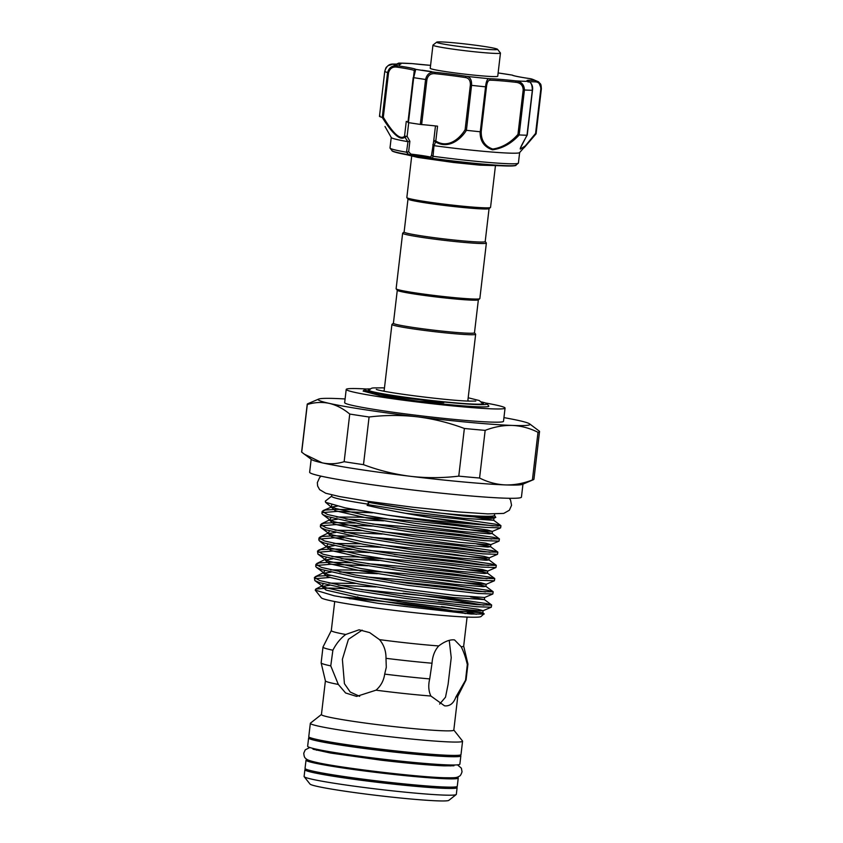 <?xml version="1.0" encoding="UTF-8"?>
<svg xmlns="http://www.w3.org/2000/svg" width="843" height="843" viewBox="0 0 843 843"><rect width="100%" height="100%" fill="white"/><g stroke="black" fill="none" stroke-linecap="round" stroke-linejoin="round"><path stroke-width="1.26" d="M320.761 763.305A67.314 3.541 6.7 0 0 376.157 771.935A67.314 3.541 6.7 0 0 437.812 777.583A67.314 3.541 6.7 0 0 443.165 777.689M307.263 759.585A76.639 4.025 6.7 0 0 306.02 760.144A76.639 4.025 6.7 0 0 359.898 770.354A76.639 4.025 6.7 0 0 445.526 778.753A76.639 4.025 6.7 0 0 458.244 778.026A76.639 4.025 6.7 0 0 457.159 777.193M306.02 760.144L305.04 768.405A76.639 4.025 6.7 0 0 358.928 778.616A76.639 4.025 6.7 0 0 444.556 787.014A76.639 4.025 6.7 0 0 457.275 786.287L458.244 778.026M319.223 739.985A67.314 3.541 6.7 0 0 371.921 748.942A67.314 3.541 6.7 0 0 440.404 755.433A67.314 3.541 6.7 0 0 450.067 755.349M309.739 737.467A76.639 4.025 6.7 0 0 308.612 738.004A76.639 4.025 6.7 0 0 362.501 748.215A76.639 4.025 6.7 0 0 448.128 756.614A76.639 4.025 6.7 0 0 460.847 755.886A76.639 4.025 6.7 0 0 459.878 755.096M308.612 738.004L307.642 746.266A76.639 4.025 6.7 0 0 361.531 756.477A76.639 4.025 6.7 0 0 447.159 764.875A76.639 4.025 6.7 0 0 459.878 764.148L460.847 755.886M472.986 44.9A30.654 1.612 6.7 0 0 436.706 42.15A30.654 1.612 6.7 0 0 461.205 46.702A30.654 1.612 6.7 0 0 497.507 49.294A30.654 1.612 6.7 0 0 472.986 44.9M497.507 49.294L500.426 52.972A33.983 1.781 -173.3 0 1 500.457 53.077A33.983 1.781 -173.3 0 1 460.173 50.106A33.983 1.781 -173.3 0 1 432.954 45.143A33.983 1.781 -173.3 0 1 433.007 45.058L436.706 42.15M500.457 53.077L497.749 76.207A33.983 1.781 -173.3 0 1 457.454 73.246A33.983 1.781 -173.3 0 1 430.236 68.283L432.954 45.143M527.212 135.112C517.223 152.678 521.353 147.673 520.3 149.137L525.326 145.871L535.59 133.405L536.085 133.826L524.198 147.673L520.279 148.326L526.991 135.228A79.305 4.162 -173.3 0 1 519.246 134.943C511.322 143.542 502.396 148.494 492.491 149.812C484.072 146.977 479.952 140.96 480.131 131.761L481.237 131.403C480.984 140.317 484.809 146.208 492.733 149.063C502.165 147.641 510.584 142.752 517.96 134.385L523.197 89.874C522.945 85.322 520.479 82.804 515.8 82.298L515.832 80.886C521.332 81.581 524.209 84.616 524.43 89.99L523.197 89.874M526.991 135.228L532.344 90.285A79.305 4.162 -173.3 0 1 524.43 89.99L519.162 134.922L517.96 134.385M433.976 145.628L433.07 156.282L432.375 158.684L431.721 158.568A1.328 1.254 -75.1 0 1 431.532 158.537L431.532 158.537A1.328 1.254 -75.1 0 1 430.625 157.125L431.553 155.186L433.776 140.402L435.799 141.013C448.328 149.053 460.152 138.052 465.115 129.685L470.341 85.175C470.542 80.654 468.94 78.125 465.526 77.588A32.656 1.718 6.7 0 0 435.125 73.71C430.773 73.257 428.033 75.227 426.916 79.632L421.637 124.574A32.656 1.718 -173.3 0 1 437.549 126.176L435.799 141.013L434.198 145.691L432.775 144.785M431.416 71.571L422.132 70.211L431.416 71.571M515.8 82.298A32.656 1.718 6.7 0 0 500.742 80.812A32.656 1.718 6.7 0 0 490.089 80.201C488.192 80.169 486.991 82.403 486.464 86.882L485.557 86.829C486.116 81.518 487.286 78.81 489.066 78.705A33.983 1.781 -173.3 0 1 500.162 79.347A33.983 1.781 -173.3 0 1 515.832 80.886A71.307 3.751 6.7 0 0 528.55 81.36A1.328 1.264 -74 0 1 528.772 81.402L528.772 81.402A1.328 1.264 -74 0 1 529.119 81.571M433.07 156.282A64.648 3.393 6.7 0 0 490.015 162.562A64.648 3.393 6.7 0 0 518.297 163.236A64.648 3.393 6.7 0 0 518.403 163.068L519.646 152.551M532.302 90.212L532.344 90.285C532.249 84.911 530.985 81.929 528.55 81.36A33.983 1.781 -173.3 0 1 534.768 80.401L538.572 81.834L541.364 88.894L536.095 133.805L535.59 133.405L536.085 133.826L519.583 152.615A64.648 3.393 -173.3 0 1 491.248 151.982A64.648 3.393 -173.3 0 1 434.198 145.691M480.131 131.761A79.305 4.162 -173.3 0 1 466.421 130.307C461.11 139.021 448.497 149.885 435.336 141.74M421.637 124.574L420.309 124.416A79.305 4.162 -173.3 0 1 408.412 122.604L414.261 70.527A32.656 1.718 6.7 0 0 396.99 67.134C392.722 66.492 389.898 68.346 388.549 72.698L383.312 117.209C389.308 127.251 399.055 141.54 404.535 136.25L407.106 136.334L409.877 141.287L407.822 141.666A64.648 3.393 -173.3 0 1 391.278 137.546L384.998 126.503M391.236 137.472L390.003 147.978A64.648 3.393 6.7 0 0 390.077 148.168A64.648 3.393 6.7 0 0 406.505 152.225L407.991 141.666M495.41 166.05L490.552 207.367A42.15 2.213 -173.3 0 1 490.489 207.483L489.014 208.642A40.822 2.15 -173.3 0 1 466.632 207.831A40.822 2.15 -173.3 0 1 426.105 202.942A40.822 2.15 -173.3 0 1 408.044 199.127L406.874 197.652A42.15 2.213 -173.3 0 1 406.832 197.536L411.69 156.218M489.066 208.59L485.199 241.583A40.822 2.15 -173.3 0 1 463.703 240.961A40.822 2.15 -173.3 0 1 422.217 235.987A40.822 2.15 -173.3 0 1 404.113 232.057L407.991 199.064M490.489 207.483A42.15 2.213 -173.3 0 1 467.38 206.64A42.15 2.213 -173.3 0 1 425.525 201.593A42.15 2.213 -173.3 0 1 406.874 197.652M485.199 241.53L486.316 242.942A42.15 2.213 -173.3 0 1 486.369 243.058A42.15 2.213 -173.3 0 1 464.166 242.415A42.15 2.213 -173.3 0 1 421.331 237.283A42.15 2.213 -173.3 0 1 402.638 233.226A42.15 2.213 -173.3 0 1 402.712 233.121L404.124 232.004M486.369 243.058L479.846 298.58A42.15 2.213 -173.3 0 1 479.772 298.685A42.15 2.213 -173.3 0 1 456.664 297.853A42.15 2.213 -173.3 0 1 414.809 292.806A42.15 2.213 -173.3 0 1 396.157 288.864A42.15 2.213 -173.3 0 1 396.115 288.749L402.638 233.226M479.772 298.685L478.297 299.855A40.822 2.15 -173.3 0 1 455.915 299.033A40.822 2.15 -173.3 0 1 415.388 294.154A40.822 2.15 -173.3 0 1 397.327 290.34L396.157 288.864M478.36 299.802L474.483 332.795A40.822 2.15 -173.3 0 1 452.986 332.174A40.822 2.15 -173.3 0 1 411.5 327.2A40.822 2.15 -173.3 0 1 393.407 323.269L397.274 290.277M474.483 332.743L475.61 334.155A42.15 2.213 -173.3 0 1 475.652 334.271A42.15 2.213 -173.3 0 1 453.45 333.628A42.15 2.213 -173.3 0 1 410.615 328.496A42.15 2.213 -173.3 0 1 391.921 324.439A42.15 2.213 -173.3 0 1 391.995 324.323L393.407 323.217M382.564 390.931A45.986 2.413 -173.3 0 1 384.113 390.899M481.532 401.932A61.644 3.235 -173.3 0 1 487.022 403.786A61.644 3.235 -173.3 0 1 456.042 403.144A61.644 3.235 -173.3 0 1 391.984 395.515A61.644 3.235 -173.3 0 1 364.745 389.424A61.644 3.235 -173.3 0 1 370.52 388.897M487.022 403.786L488.771 405.989A63.636 3.34 6.7 0 1 419.382 401.373L443.787 402.701L391.426 396.326L363.133 391.068L364.745 389.424M482.312 402.775A57.977 3.045 -173.3 0 1 483.45 403.534A57.977 3.045 -173.3 0 1 473.829 404.092A57.977 3.045 -173.3 0 1 409.055 397.738A57.977 3.045 -173.3 0 1 368.286 390.003A57.977 3.045 -173.3 0 1 369.571 389.529M311.162 459.277L309.644 472.238A106.629 5.606 6.7 0 0 384.619 486.453A106.629 5.606 6.7 0 0 503.745 498.129A106.629 5.606 6.7 0 0 521.438 497.117L522.966 484.156M345.093 398.96A106.629 5.606 6.7 0 0 335.883 398.518A106.629 5.606 6.7 0 0 318.686 399.076A106.629 5.606 6.7 0 0 329.223 403.365C322.047 401.858 314.745 402.248 307.305 404.524L301.71 452.175L311.573 459.572A106.629 5.606 6.7 0 0 322.237 462.849A106.629 5.606 6.7 0 0 410.436 476.306A106.629 5.606 6.7 0 0 505.294 484.915C514.188 485.146 523.229 483.503 532.407 479.973L538.003 432.322C529.731 428.139 521.153 425.841 512.281 425.43A106.629 5.606 6.7 0 0 529.594 423.85A106.629 5.606 6.7 0 0 518.94 420.573A106.629 5.606 6.7 0 0 503.935 417.622M366.631 389.013A79.969 4.204 6.7 0 0 359.487 388.665A79.969 4.204 6.7 0 0 346.21 389.424L344.661 402.638A79.969 4.204 6.7 0 0 400.889 413.302A79.969 4.204 6.7 0 0 490.236 422.058A79.969 4.204 6.7 0 0 503.503 421.3L505.062 408.086A79.969 4.204 6.7 0 0 485.294 402.954M346.21 389.424A79.969 4.204 6.7 0 0 402.438 400.077A79.969 4.204 6.7 0 0 491.785 408.844A79.969 4.204 6.7 0 0 505.062 408.086M456.2 794.549L448.813 800.365A69.969 3.678 -173.3 0 1 437.317 800.85A69.969 3.678 -173.3 0 1 360.899 793.421A69.969 3.678 -173.3 0 1 310.013 784.064L304.175 776.688A76.639 4.025 6.7 0 0 359.908 786.94A76.639 4.025 6.7 0 0 443.608 795.086A76.639 4.025 6.7 0 0 456.2 794.549A76.639 4.025 6.7 0 0 456.326 794.348L457.117 787.615A76.639 4.025 6.7 0 0 456.147 786.825M306.009 769.185A76.639 4.025 6.7 0 0 304.892 769.733L304.102 776.466A76.639 4.025 6.7 0 0 304.175 776.688M325.398 680.838L321.436 714.579A66.639 3.498 6.7 0 0 368.286 723.463A66.639 3.498 6.7 0 0 442.744 730.765A66.639 3.498 6.7 0 0 453.808 730.133L457.77 696.392M321.446 714.485L310.466 723.136A76.639 4.025 6.7 0 0 310.34 723.326A76.639 4.025 6.7 0 0 364.229 733.547A76.639 4.025 6.7 0 0 449.846 741.945A76.639 4.025 6.7 0 0 462.565 741.208A76.639 4.025 6.7 0 0 462.491 740.986L453.819 730.038M310.34 723.326L308.77 736.677A76.639 4.025 6.7 0 0 362.659 746.898A76.639 4.025 6.7 0 0 448.276 755.296A76.639 4.025 6.7 0 0 461.005 754.559L462.565 741.208M315.503 771.703A67.314 3.541 6.7 0 0 368.191 780.66A67.314 3.541 6.7 0 0 436.685 787.162A67.314 3.541 6.7 0 0 446.337 787.077M304.892 769.733A76.639 4.025 6.7 0 0 358.781 779.944A76.639 4.025 6.7 0 0 444.398 788.342A76.639 4.025 6.7 0 0 457.117 787.615M331.805 494.915L331.647 496.264A81.971 4.31 6.7 0 0 368.001 504.156L367.137 505.41C396.084 512.228 439.34 519.404 468.392 523.693L497.749 526.043L500.868 525.6L495.294 524.167L460.973 519.193L405.42 513.292M500.963 525.737L500.605 527.887L485.989 527.412C465.505 525.811 423.365 520.795 387.106 515.041L345.23 507.865L325.577 502.312L325.303 501.163L331.657 496.148M387.106 515.041A89.632 4.71 6.7 0 0 468.392 523.693M368.001 504.156L368.212 502.302C389.719 506.179 412.68 509.678 437.106 512.786A81.971 4.31 6.7 0 0 480.858 516.169A81.971 4.31 6.7 0 0 494.462 515.389L494.62 514.04M494.483 515.284L495.789 517.402L481.511 517.202L437.106 512.786M491.648 605.053L491.279 607.202L476.674 606.728L406.484 598.604L353.649 590.29L319.634 582.661L314.818 580.564L314.386 577.529L319.876 580.627L353.891 588.245L406.726 596.57L476.917 604.684L491.648 605.053L485.979 603.483L451.658 598.509L361.647 589.615M315.261 578.667L329.539 577.497M330.646 575.453L317.727 576.106L314.386 577.529M493.197 591.839L492.839 593.988L478.234 593.504L408.033 585.39L355.198 577.065L321.183 569.446L316.378 567.339L315.693 566.348L315.935 564.315L321.425 567.413L355.44 575.031L408.275 583.345L478.466 591.47L493.197 591.839L487.539 590.258L453.207 585.284L400.056 579.615L366.305 576.928M316.82 565.442L330.719 564.273L367.622 565.748M350.72 562.734L330.951 562.239L319.286 562.892L315.935 564.315M494.757 578.614L494.388 580.764L479.783 580.29L409.593 572.165L356.758 563.851L322.743 556.232L317.927 554.125L317.484 551.09L322.974 554.188L356.989 561.807L409.824 570.131L480.025 578.245L494.757 578.614L489.088 577.044L454.756 572.07L401.616 566.391L367.854 563.714M318.369 552.228L332.268 551.059L369.171 552.523M352.269 549.51L332.511 549.014L320.835 549.668L317.484 551.09M496.306 565.4L495.947 567.55L481.332 567.065L411.142 558.951L358.307 550.627L324.292 543.008L319.476 540.9L318.802 539.91L319.044 537.876L324.534 540.974L358.549 548.593L411.384 556.907L481.574 565.031L496.306 565.4L490.637 563.819L456.316 558.846L403.165 553.177L369.413 550.49M319.918 539.014L333.817 537.834L343.733 537.96M353.828 536.296L334.06 535.8L322.384 536.454L319.044 537.876M497.865 552.176L497.496 554.325L482.891 553.851L412.691 545.727L359.856 537.413L325.841 529.794L321.035 527.686L320.351 526.685L320.593 524.652L326.083 527.75L360.098 535.368L412.933 543.693L483.123 551.807L497.865 552.176L492.196 550.605L457.865 545.632L404.724 539.952L370.962 537.276M321.478 525.79L335.377 524.62L372.279 526.085M355.377 523.071L335.619 522.576L323.944 523.229L320.593 524.652M499.414 538.962L499.045 541.111L484.44 540.626L414.25 532.513L361.415 524.188L327.4 516.569L322.584 514.462L321.91 513.471L322.152 511.438L327.632 514.536L361.647 522.154L414.493 530.468L484.683 538.593L499.414 538.962L493.745 537.391L459.414 532.407L406.273 526.738L372.511 524.051M323.027 512.576L336.926 511.395L372.648 512.797M355.04 509.773L337.168 509.362L325.493 510.015L322.152 511.438M391.099 580.88L452.965 587.318L485.473 591.965M392.659 567.655L454.525 574.104L487.033 578.741M394.208 554.441L456.074 560.88L488.582 565.527M395.757 541.217L457.623 547.665L490.141 552.302M397.316 528.003L459.182 534.451L491.69 539.088M432.111 517.96L493.239 525.863M344.439 588.562L329.044 588.077L315.756 589.067L315.229 590.121L321.309 597.792A80.507 4.226 6.7 0 0 379.845 608.562A80.507 4.226 6.7 0 0 467.77 617.108A80.507 4.226 6.7 0 0 480.995 616.549L484.093 613.746L471.564 610.869L397.053 601.375M315.229 590.121L334.134 595.78L378.012 603.293L471.142 614.02L484.167 614.052M453.429 639.816C449.066 639.753 444.166 641.797 438.729 645.938C434.735 650.385 432.501 656.139 432.027 663.22L429.709 678.91C428.149 685.317 428.539 691.028 430.878 696.023L444.493 705.802L445.662 705.918C450.394 705.897 453.808 702.904 455.915 696.95L465.536 680.227L467.317 664.526C465.631 657.35 463.587 651.439 461.195 646.771L454.546 639.921L453.429 639.816M334.713 601.533L331.299 630.575A66.639 3.498 6.7 0 0 345.714 634.484C340.53 638.351 336.252 643.599 332.88 650.216L330.762 665.886L338.317 684.432L345.598 692.978L356.6 696.402L375.999 690.185A66.639 3.498 6.7 0 0 430.878 696.023M375.999 690.185C380.867 685.96 383.765 680.607 384.682 674.115L386.294 667.34L385.989 658.32C386.115 651.186 383.955 644.958 379.519 639.637L369.656 632.598L359.065 629.805L345.714 634.484M379.519 639.637A66.639 3.498 6.7 0 0 438.729 645.938M331.31 630.543L323.006 647.013A72.972 3.836 6.7 0 0 322.985 647.087L321.141 662.819A72.972 3.836 6.7 0 0 321.141 662.893L325.409 680.87A66.639 3.498 6.7 0 0 338.317 684.432M439.667 704.063L445.504 697.193L448.107 684.253L451.237 657.645L449.235 640.353M362.153 630.132L348.422 639.321L342.374 659.342L344.429 683.673L350.235 692.04L359.676 696.329M419.382 401.373L380.298 395.694L363.133 391.068M455.915 696.95A66.639 3.498 6.7 0 0 457.749 696.423L466.063 679.911A72.972 3.836 6.7 0 0 466.084 679.848L467.939 664.115A72.972 3.836 6.7 0 0 467.928 664.042L463.682 646.086M465.536 680.227A72.972 3.836 6.7 0 0 466.063 679.911M384.682 674.115A72.972 3.836 6.7 0 0 429.709 678.91M321.141 662.893A72.972 3.836 6.7 0 0 330.762 665.886M467.317 664.526A72.972 3.836 6.7 0 0 467.939 664.115M385.989 658.32A72.972 3.836 6.7 0 0 432.027 663.22M322.985 647.087A72.972 3.836 6.7 0 0 332.88 650.216M461.195 646.771A66.639 3.498 6.7 0 0 463.671 646.128L467.085 617.087M465.336 613.609A66.639 3.498 6.7 0 0 415.146 605.148A66.639 3.498 6.7 0 0 349.423 598.699M476.337 614.305A80.507 4.226 6.7 0 0 467.17 612.281M369.16 599.299A80.507 4.226 6.7 0 0 340.667 597.086M438.581 600.701L475.947 603.873A89.632 4.71 6.7 0 0 403.059 593.251M358.76 597.476L357.569 596.823M475.947 603.873L483.924 605.179M368.212 502.302L368.265 502.354A1.328 0.727 -81.3 0 1 367.991 504.651L367.137 505.41M304.207 454.114L322.237 462.849C329.402 464.367 336.705 463.977 344.144 461.701L349.74 414.05C343.196 408.623 336.357 405.061 329.223 403.365A106.629 5.606 6.7 0 0 417.422 416.821A106.629 5.606 6.7 0 0 512.281 425.43C503.292 425.209 494.251 426.853 485.168 430.362L479.572 478.023C487.76 482.164 496.327 484.462 505.294 484.915A106.629 5.606 6.7 0 0 522.491 484.356L533.398 479.688A116.956 6.143 6.7 0 0 533.946 479.193L539.541 431.532A116.956 6.143 6.7 0 0 539.467 431.258L529.594 423.85M538.003 432.322A116.956 6.143 6.7 0 0 539.541 431.532M464.367 428.476C449.098 422.733 433.45 418.845 417.422 416.821C401.342 414.988 385.23 415.041 369.086 417L363.491 464.651C378.76 470.394 394.408 474.282 410.436 476.306C426.516 478.15 442.617 478.086 458.761 476.137L464.367 428.476A116.956 6.143 6.7 0 0 485.168 430.362M318.686 399.076L307.779 403.744A116.956 6.143 6.7 0 0 307.231 404.24A116.956 6.143 6.7 0 0 307.305 404.524M349.74 414.05A116.956 6.143 6.7 0 0 369.086 417M458.761 476.137A116.956 6.143 6.7 0 0 479.572 478.023M532.407 479.973A116.956 6.143 6.7 0 0 533.398 479.688M307.231 404.24L301.625 451.901A116.956 6.143 6.7 0 0 301.71 452.175M344.144 461.701A116.956 6.143 6.7 0 0 363.491 464.651M467.844 400.731A45.986 2.413 -173.3 0 1 469.351 401.12M407.822 141.666L404.872 137.093C399.129 142.351 388.792 127.988 382.258 117.462A79.305 4.162 -173.3 0 1 379.487 116.408L380.067 115.965M431.374 158.484A21.328 1.117 6.7 0 0 410.594 155.344L409.603 155.217A1.328 0.959 99.8 0 1 409.529 155.207L409.529 155.207C394.145 152.594 391.489 150.918 392.069 150.686A62.371 3.277 6.7 0 0 408.971 154.785L406.505 152.225M420.309 124.416L425.589 79.474A79.305 4.162 -173.3 0 1 413.692 77.661L414.261 70.527A1.328 1.328 -55.6 0 1 415.736 69.347L413.692 77.661L408.412 122.604M404.872 137.093A1.328 1.159 47.3 0 1 404.535 136.25L406.273 121.413A32.656 1.718 -173.3 0 1 407.98 121.961M382.258 117.462L387.58 72.53C389.139 67.377 392.532 65.143 397.759 65.817A33.983 1.781 -173.3 0 1 415.736 69.347A71.307 3.751 6.7 0 0 424.788 70.791A71.307 3.751 6.7 0 0 434.893 72.277L435.125 73.71M398.022 64.226A1.328 1.264 106 0 1 399.424 63.13A71.307 3.751 6.7 0 1 412.153 63.604L430.583 65.354A33.983 1.781 -173.3 0 1 412.153 63.604L399.424 63.13A33.983 1.781 -173.3 0 1 393.217 64.089C389.076 63.826 386.263 66.281 384.756 71.455L379.476 116.387M426.916 79.632L425.589 79.474C426.843 74.247 429.941 71.855 434.893 72.277A33.983 1.781 -173.3 0 1 466.527 76.313C470.183 76.987 471.859 80.001 471.553 85.343L466.421 130.307M535.59 133.405L540.827 88.894C540.574 84.384 538.846 82.045 535.632 81.887A1.328 1.033 93 0 0 534.768 80.401A71.307 3.751 6.7 0 0 530.226 78.662L530.226 78.662A1.328 0.611 -81.8 0 1 530.258 78.673A33.983 1.781 -173.3 0 1 512.238 75.132L512.249 75.111A1.328 1.328 -55.6 0 1 512.829 75.354L512.249 75.111A71.307 3.751 6.7 0 0 498.129 72.941L512.249 75.111M540.827 88.894L541.375 88.905C541.048 82.635 540.426 84.458 538.572 81.834L531.701 78.957M409.877 141.287L408.655 151.687L410.815 154.1A19.99 1.054 -173.3 0 1 430.625 157.125L432.09 158.305A62.371 3.277 6.7 0 0 488.487 164.564A62.371 3.277 6.7 0 0 515.779 165.217L518.297 163.236M435.251 140.897L435.146 141.666L433.776 140.402L435.473 125.944M432.733 156.187L431.553 155.186M408.718 122.657L407.106 136.334L404.967 137.061A1.328 1.064 91.5 0 1 404.809 136.25M408.655 151.687L406.748 152.225M408.971 154.785L410.815 154.1L410.594 155.344L409.529 155.207A1.328 0.959 99.8 0 1 408.971 154.785M490.089 80.201A1.328 1.18 -89.1 0 0 489.066 78.705A71.307 3.751 6.7 0 1 466.527 76.313A1.328 0.843 99.2 0 0 465.526 77.588M466.274 130.275L465.115 129.685M396.99 67.134A1.328 0.611 -81.8 0 1 397.759 65.817A71.307 3.751 6.7 0 1 393.217 64.089A1.328 1.033 -87 0 0 393.133 64.079L388.043 65.659C386.168 67.883 386.431 65.796 384.745 71.444L379.476 116.345M383.312 117.209L382.3 117.462M486.464 86.882L481.237 131.403M432.354 158.684L487.96 164.859A61.423 3.224 -173.3 0 1 432.375 158.684L410.594 155.344M514.736 165.534A61.423 3.224 -173.3 0 1 488.013 164.859M368.265 502.354L416.505 510.068L463.46 515.979L491.121 518.329L493.945 518.182L493.176 517.676M331.805 504.704L331.299 506.569L335.651 508.498L366.716 515.579L414.956 523.292L461.901 529.193L492.396 531.406L487.307 529.952L455.947 525.516L407.39 520.447L360.13 517.18L336.652 517.022M331.099 517.686L329.75 519.783L334.102 521.722L365.156 528.793L413.407 536.506L460.352 542.418L488.013 544.768L490.847 544.62L485.758 543.166L454.388 538.73L382.374 531.785M362.069 530.563L335.103 530.236M329.55 530.9L328.201 533.008L332.553 534.936L363.607 542.017L411.848 549.731L458.803 555.632L486.453 557.982L489.288 557.845L484.198 556.391L452.839 551.954L380.815 545M360.519 543.777L333.554 543.461M328.001 544.125L326.641 546.222L330.993 548.161L362.047 555.231L410.299 562.945L457.243 568.856L487.739 571.059L482.649 569.605L451.279 565.168L402.722 560.1L355.472 556.844L331.994 556.675M326.441 557.339L325.092 559.446L329.444 561.375L360.498 568.456L408.75 576.169L455.694 582.07L486.19 584.283L481.1 582.819L449.73 578.393L401.173 573.324L353.912 570.058L330.445 569.9M324.892 570.563L323.543 572.66L327.895 574.599L358.949 581.67L407.19 589.383L454.145 595.295L484.63 597.497L484.388 599.594L470.594 596.907M355.862 583.44L328.896 583.114M323.343 583.778L321.984 585.885L326.336 587.813L357.39 594.895L405.641 602.597L452.586 608.509L480.247 610.859L483.081 610.722L477.992 609.257L446.621 604.831L374.608 597.877M367.991 504.651L416.242 512.354L463.186 518.266L493.703 520.279L471.374 516.39M337.337 506.127L331.236 507.117L335.388 510.795L366.442 517.865L414.693 525.579L461.637 531.48L489.298 533.84L492.154 533.503L487.043 532.239L455.673 527.802L418.771 523.819M383.66 520.848L345.936 519.109M337.263 519.267L329.676 520.331L333.828 524.009L364.893 531.09L413.133 538.793L460.078 544.704L487.739 547.054L490.594 546.717L476.801 544.041M382.1 534.072L344.387 532.323M335.704 532.481L328.127 533.556L332.279 537.223L363.333 544.304L411.584 552.017L458.529 557.918L486.19 560.279L489.045 559.942L483.935 558.677L452.565 554.241L415.662 550.258M380.551 547.286L342.827 545.547M334.155 545.706L326.578 546.77L330.73 550.447L361.784 557.518L410.025 565.231L456.98 571.143L484.641 573.493L487.496 573.156L482.386 571.891L451.016 567.465L414.113 563.482M378.992 560.511L341.278 558.761M332.606 558.92L325.019 559.994L329.17 563.661L360.235 570.743L408.476 578.456L455.42 584.357L483.081 586.707L485.937 586.38L480.826 585.116L449.467 580.679L412.564 576.696M377.443 573.725L339.729 571.986M331.046 572.144L323.47 573.208L327.621 576.886L358.675 583.957L406.927 591.67L453.871 597.582L484.388 599.594L491.553 604.916M375.894 586.949L338.169 585.2M329.497 585.358L321.921 586.433L326.072 590.1L357.126 597.181L405.367 604.895L452.322 610.796L482.839 612.819L441.49 606.538M388.549 72.698L387.58 72.53A79.305 4.162 -173.3 0 1 384.756 71.455L384.745 71.444M480.278 131.761L485.557 86.829A79.305 4.162 -173.3 0 1 471.553 85.343L470.341 85.175M541.364 88.915L536.085 133.784M535.632 81.887A32.656 1.718 6.7 0 0 529.604 81.771M457.496 764.854L461.374 768.194L462.038 771.766C461.163 774.517 460.236 776.003 459.266 776.234C456.643 777.762 455.8 777.92 443.681 777.71C415.894 776.888 341.594 768.026 317.548 762.652C307.537 760.407 306.673 759.459 305.472 758.194C304.565 757.762 304.007 756.097 303.775 753.178L305.25 749.848L309.803 747.499M453.977 765.771L444.124 765.855C428.866 765.212 407.907 763.337 381.236 760.207L330.614 753.062L313.016 749.206M487.96 164.859C511.069 166.861 517.296 165.66 515.779 165.217M475.652 334.271L467.802 401.057M482.976 403.85L479.267 400.53L468.192 397.78M384.461 387.949L382.164 387.843C370.066 388.086 372.543 387.116 368.17 391.131M475.789 401.078L469.151 401.11C447.991 400.625 383.649 392.459 376.305 389.392M321.151 476.179L319.634 477.517L317.347 482.618L317.621 485.989L319.613 489.625L325.767 493.26L339.729 496.59L368.286 501.364L412.954 507.254L458.307 511.922L487.781 513.893L503.724 513.408L509.372 510.226L511.553 505.305L510.542 500.025L509.33 498.287M316.568 750.259L316.683 749.269M501.343 165.776L479.878 165.154L453.429 162.478L417.949 157.441L405.978 154.575M450.267 765.971L450.383 764.97M495.789 517.402L493.945 518.182L493.703 520.279L500.868 525.6M325.577 502.312L331.236 507.117L323.027 510.626M500.605 527.887L492.396 531.406L492.154 533.503L499.319 538.825M322.584 514.462L329.75 519.783L321.478 523.851M499.045 541.111L490.847 544.62L490.594 546.717L497.77 552.039M321.035 527.686L328.201 533.008L319.918 537.065M497.496 554.325L489.288 557.845L489.045 559.942L496.211 565.253M319.476 540.9L326.578 546.77L318.369 550.289M495.947 567.55L487.739 571.059L487.496 573.156L494.662 578.477M317.927 554.125L325.092 559.446L316.82 563.503M494.388 580.764L486.19 584.283L485.937 586.38L493.102 591.691M316.378 567.339L323.543 572.66L315.261 576.728M314.818 580.564L321.984 585.885L315.756 589.067M491.279 607.202L483.081 610.722L482.839 612.819L484.093 613.746M492.839 593.988L484.63 597.497M391.921 324.439L384.081 391.226M392.069 150.686L390.077 148.168M530.258 78.673C513.64 76.281 511.279 74.816 512.829 75.354M528.182 82.108L527.739 81.033L528.772 81.402C531.849 83.415 533.092 86.376 532.502 90.275L527.244 135.038M413.207 77.545L407.928 122.498M398.876 63.067L396.294 64.205M399.498 65.027L400.162 64.089L393.133 64.079M412.143 63.594L411.31 63.531"/></g></svg>
